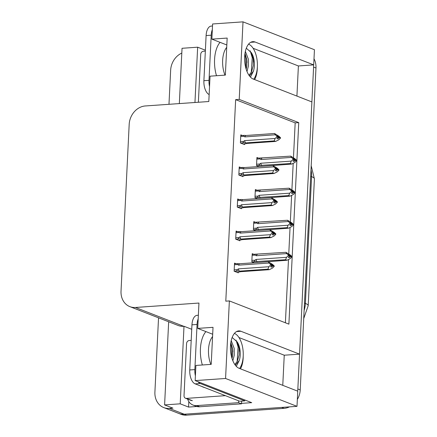 <?xml version="1.0" encoding="UTF-8"?>
<svg xmlns="http://www.w3.org/2000/svg" width="437" height="437" viewBox="0 0 437 437"><rect width="100%" height="100%" fill="white"/><g stroke="black" fill="none" stroke-linecap="round" stroke-linejoin="round"><path stroke-width="0.66" d="M243.207 356.237A18.922 9.499 -94 0 1 243.163 358.056A18.922 9.499 -94 0 1 240.492 368.844M254.64 79.583A18.922 9.499 86 0 0 257.311 68.795A18.922 9.499 86 0 0 257.355 66.981M243.01 21.85L212.606 23.975L211.863 39.139L227.169 38.068L225.355 75.109L210.05 76.175L208.81 101.526L145.341 105.956A17.742 14.929 -68.7 0 0 129.183 124.392L121.027 291.184A17.742 14.929 -68.7 0 0 129.882 306.643A17.742 14.929 -68.7 0 0 135.481 307.479L198.955 303.049L197.715 328.395L213.021 327.329L211.208 364.365L195.902 365.436L195.164 380.6L225.568 378.475L229.365 300.924L288.89 324.15L298.744 122.628L239.219 99.401L243.01 21.85L314.443 49.72L313.7 64.884L255.071 42.007A18.922 9.499 86 0 0 252.843 41.652A18.922 9.499 86 0 0 244.6 58.99A18.922 9.499 86 0 0 253.258 79.048L311.887 101.925L299.553 354.145L240.924 331.268A18.922 9.499 86 0 0 238.7 330.907A18.922 9.499 86 0 0 230.452 348.251A18.922 9.499 86 0 0 239.11 368.309L297.744 391.181L297.002 406.344L184.239 414.221A17.742 14.929 111.3 0 1 178.64 413.386A17.742 14.929 111.3 0 0 184.239 414.221L281.696 407.415L284.077 408.344L186.621 415.15A17.742 14.929 111.3 0 1 181.022 414.314L163.76 407.579A17.742 14.929 111.3 0 1 154.906 392.12L158.538 317.825M299.553 354.145L284.247 355.21L282.772 385.341M296.92 96.085L298.395 65.954L313.7 64.884M196.863 406.492L188.544 407.076L188.811 401.587M195.164 380.6L251.712 402.663L241.53 403.373M168.666 321.774L164.596 404.913L180.213 403.821L184.004 326.27L191.739 329.29M180.213 403.821L188.544 407.076M194.951 102.493L197.655 47.196L205.39 50.217M129.882 306.643L178.099 325.456A17.742 14.929 -68.7 0 0 183.698 326.292L184.004 326.27M197.655 47.196L182.038 48.289L179.334 103.585M168.977 104.306L170.648 70.22A17.742 14.929 111.3 0 1 181.808 53.068M164.596 404.913L172.932 408.163L169.359 408.415A17.742 14.929 111.3 0 1 163.76 407.579M225.568 378.475L297.002 406.344M197.715 328.395L212.682 334.239M211.863 39.139L226.83 44.978M293.473 157.637L295.172 122.879L235.647 99.652L225.792 301.175L229.365 300.924M235.647 99.652L239.219 99.401M295.172 122.879L298.744 122.628M285.394 322.785L288.48 259.687M288.77 253.826L290.048 227.628M290.337 221.761L291.616 195.563M291.905 189.696L293.189 163.498M237.668 231.67L236.095 231.053L235.696 239.159L239.864 240.782L239.886 240.301M239.236 199.605L237.662 198.993L237.264 207.094L241.432 208.722L241.453 208.236M240.803 167.546L239.23 166.929L238.831 175.029L242.999 176.657L243.021 176.171M242.371 135.481L240.798 134.869L240.399 142.97L244.567 144.592L244.594 144.112M236.1 263.735L234.527 263.118L234.128 271.219L238.296 272.846L238.318 272.36M255.355 222.236L253.782 221.619L253.384 229.72L255.809 230.67M256.929 190.171L255.35 189.554L254.957 197.661L257.377 198.606M258.496 158.107L256.918 157.495L256.524 165.596L258.944 166.541M253.788 254.296L252.215 253.684L251.816 261.785L254.241 262.73M298.395 65.954L253.116 48.283M284.247 355.21L238.968 337.544M313.58 64.894A17.742 14.929 111.3 0 1 313.591 67.085L297.848 388.985A17.742 14.929 111.3 0 1 297.63 391.137M314.001 58.787A17.742 14.929 111.3 0 1 315.973 68.014L300.23 389.913A17.742 14.929 111.3 0 1 297.335 399.478M289.491 406.869A17.742 14.929 111.3 0 1 284.077 408.344M288.933 255.006L289.573 254.957L288.382 254.492L289.54 255.563L289.512 256.038L288.245 257.273L289.436 257.737L290.703 256.503L291.894 256.967L290.119 258.699L286.983 260.255L285.612 259.72L255.508 261.594C254.35 261.408 254.219 260.944 255.121 260.19L251.887 260.419M290.703 256.503L291.894 256.967M258.021 262.468L286.983 260.255M291.397 256.65L291.916 256.492L290.299 254.995L285.973 252.313L255.432 254.187M255.869 254.187C254.716 254.176 254.547 254.481 255.366 255.099L256.229 255.732L286.727 253.602L288.349 255.099L289.54 255.563M288.349 255.099L288.322 255.574L286.546 257.306L256.049 259.436L255.121 260.19M285.612 259.72L286.546 257.306M288.322 255.574L289.512 256.038M257.06 261.714A4.02 2.021 -94 0 1 256.049 259.436M257.426 254.307A4.02 2.021 86 0 0 256.229 255.732M291.916 256.492L289.573 254.957M286.727 253.602L285.973 252.313M289.299 256.246L290.731 256.027M289.043 256.497L290.709 256.377M291.911 256.612L290.72 256.148M234.445 264.762L237.679 264.532L238.542 265.166L269.039 263.036L268.285 261.752L272.612 264.429L274.228 265.925L273.709 266.084M274.223 266.046L270.694 263.932L271.847 264.997L270.656 264.532L270.634 265.008L271.825 265.472L270.558 266.707L271.748 267.171L273.021 265.816L274.207 266.401L272.431 268.132L269.29 269.689L267.925 269.159L239.372 271.153A4.02 2.021 -94 0 1 238.362 268.87L237.428 269.629L234.194 269.853M271.606 265.68L273.032 265.581M274.228 265.925L273.038 265.461M273.016 265.936L274.207 266.401M273.021 265.816L271.355 265.931M271.246 264.44L271.885 264.396M237.679 264.532C236.859 263.915 237.029 263.609 238.181 263.62L234.489 263.844M238.542 265.166A4.02 2.021 -94 0 1 239.733 263.746L238.181 263.62M268.285 261.752L239.733 263.746M269.039 263.036L270.656 264.532M271.847 264.997L271.825 265.472M239.372 271.153L237.815 271.027C236.657 270.842 236.532 270.377 237.428 269.629M267.925 269.159L268.859 266.739L238.362 268.87M270.634 265.008L268.859 266.739M237.247 272.437L240.738 271.683L269.29 269.689M290.501 222.941L291.14 222.897L289.95 222.433L291.108 223.498L291.08 223.973L289.818 225.208L291.004 225.672L292.271 224.438L293.462 224.902L291.687 226.634L288.551 228.196L287.18 227.661L257.076 229.529C255.918 229.349 255.787 228.879 256.688 228.13L253.455 228.354M292.271 224.438L293.462 224.902M259.589 230.403L288.551 228.196M292.97 224.585L293.489 224.427L291.867 222.93L287.546 220.253L253.75 222.346M257.437 222.122C256.284 222.111 256.115 222.417 256.934 223.034L257.797 223.668L288.3 221.537L289.917 223.034L291.108 223.498M289.917 223.034L289.889 223.509L288.114 225.241L257.617 227.371L256.688 228.13M287.18 227.661L288.114 225.241M289.889 223.509L291.08 223.973M258.628 229.654A4.02 2.021 -94 0 1 257.617 227.371M258.994 222.247A4.02 2.021 86 0 0 257.797 223.668M293.489 224.427L291.14 222.897M288.3 221.537L287.546 220.253M290.867 224.186L292.298 223.963M290.61 224.432L292.277 224.318M293.478 224.547L292.287 224.083M292.069 190.876L292.708 190.832L291.517 190.368L292.675 191.433L292.648 191.909L291.386 193.149L292.577 193.613L293.839 192.373L295.03 192.837L293.254 194.574L290.119 196.131L288.748 195.596L258.644 197.464C257.486 197.284 257.355 196.819 258.256 196.066L255.022 196.289M293.839 192.373L295.03 192.837M261.162 198.343L290.119 196.131M294.538 192.52L295.057 192.367L293.435 190.871L289.114 188.189L255.317 190.286M259.004 190.057C257.852 190.051 257.683 190.352 258.502 190.974L259.365 191.603L289.868 189.478L291.484 190.969L292.675 191.433M291.484 190.969L291.463 191.444L289.682 193.181L259.185 195.306L258.256 196.066M288.748 195.596L289.682 193.181M291.463 191.444L292.648 191.909M260.195 197.59A4.02 2.021 -94 0 1 259.185 195.306M260.561 190.182A4.02 2.021 86 0 0 259.365 191.603M295.057 192.367L292.708 190.832M289.868 189.478L289.114 188.189M292.435 192.122L293.866 191.898M292.178 192.367L293.844 192.253M295.051 192.488L293.861 192.023M293.637 158.817L294.276 158.773L293.09 158.303L294.243 159.374L294.221 159.849L292.954 161.084L294.145 161.548L295.407 160.313L296.597 160.778L294.822 162.509L291.687 164.066L290.315 163.536L260.212 165.405C259.054 165.219 258.923 164.754 259.824 164.001L256.59 164.23M295.407 160.313L296.597 160.778M262.73 166.278L291.687 164.066M296.106 160.461L296.625 160.303L295.002 158.806L290.681 156.124L256.885 158.221M260.572 157.997C259.42 157.986 259.25 158.292 260.07 158.91L260.933 159.543L291.435 157.413L293.052 158.91L294.243 159.374M293.052 158.91L293.03 159.385L291.255 161.116L260.752 163.247L259.824 164.001M290.315 163.536L291.255 161.116M293.03 159.385L294.221 159.849M261.763 165.53A4.02 2.021 -94 0 1 260.752 163.247M262.129 158.118A4.02 2.021 86 0 0 260.933 159.543M296.625 160.303L294.276 158.773M291.435 157.413L290.681 156.124M294.003 160.057L295.434 159.838M293.746 160.308L295.417 160.188M296.619 160.423L295.428 159.958M236.013 232.697L239.247 232.473L240.11 233.101L270.607 230.971L269.853 229.687L274.179 232.369L275.796 233.861L275.277 234.019M275.791 233.986L272.262 231.867L273.415 232.932L272.224 232.468L272.202 232.943L273.393 233.407L272.125 234.647L273.316 235.111L274.589 233.751L275.774 234.336L273.999 236.073L270.858 237.63L269.492 237.094L240.94 239.088A4.02 2.021 -94 0 1 239.929 236.805L238.995 237.564L235.762 237.788M273.18 233.62L274.6 233.522M275.796 233.861L274.605 233.396M274.583 233.871L275.774 234.336M274.589 233.751L272.923 233.866M272.814 232.375L273.453 232.331M239.247 232.473C238.427 231.85 238.597 231.544 239.749 231.555L236.056 231.785M240.11 233.101A4.02 2.021 -94 0 1 241.3 231.681L239.749 231.555M269.853 229.687L241.3 231.681M270.607 230.971L272.224 232.468M273.415 232.932L273.393 233.407M240.94 239.088L239.389 238.963C238.225 238.782 238.099 238.312 238.995 237.564M269.492 237.094L270.427 234.68L239.929 236.805M272.202 232.943L270.427 234.68M238.815 240.372L242.306 239.623L270.858 237.63M237.581 200.632L240.814 200.408L241.677 201.042L272.175 198.911L271.421 197.622L275.747 200.304L277.364 201.801L276.845 201.96M277.358 201.921L273.83 199.802L274.982 200.873L273.791 200.408L273.77 200.883L274.96 201.348L273.693 202.582L274.884 203.047L276.157 201.686L277.342 202.276L275.567 204.008L272.426 205.565L271.06 205.035L242.508 207.029A4.02 2.021 -94 0 1 241.497 204.745L240.563 205.499L237.329 205.729M274.747 201.555L276.168 201.457M277.364 201.801L276.173 201.337M276.151 201.812L277.342 202.276M276.157 201.686L274.491 201.807M274.381 200.315L275.02 200.266M240.814 200.408C239.995 199.791 240.164 199.485 241.317 199.496L237.624 199.72M241.677 201.042A4.02 2.021 -94 0 1 242.868 199.616L241.317 199.496M271.421 197.622L242.868 199.616M272.175 198.911L273.791 200.408M274.982 200.873L274.96 201.348M242.508 207.029L240.956 206.903C239.793 206.717 239.667 206.253 240.563 205.499M271.06 205.035L271.994 202.615L241.497 204.745M273.77 200.883L271.994 202.615M240.383 208.312L243.873 207.559L272.426 205.565M239.148 168.573L242.382 168.343L243.245 168.977L273.742 166.847L272.988 165.563L277.315 168.24L278.932 169.736L278.413 169.895M278.926 169.856L275.397 167.742L276.55 168.808L275.365 168.343L275.337 168.819L276.528 169.283L275.261 170.517L276.452 170.982L277.724 169.627L278.91 170.212L277.134 171.943L273.994 173.505L272.628 172.97L244.075 174.964A4.02 2.021 -94 0 1 243.065 172.681L242.131 173.44L238.902 173.664M276.315 169.496L277.735 169.392M278.932 169.736L277.741 169.272M277.719 169.747L278.91 170.212M277.724 169.627L276.058 169.742M275.949 168.25L276.588 168.207M242.382 168.343C241.563 167.726 241.732 167.42 242.885 167.431L239.192 167.655M243.245 168.977A4.02 2.021 -94 0 1 244.436 167.557L242.885 167.431M272.988 165.563L244.436 167.557M273.742 166.847L275.365 168.343M276.55 168.808L276.528 169.283M244.075 174.964L242.524 174.838C241.366 174.658 241.235 174.188 242.131 173.44M272.628 172.97L273.562 170.55L243.065 172.681M275.337 168.819L273.562 170.55M241.951 176.248L245.447 175.499L273.994 173.505M240.716 136.508L243.95 136.284L244.813 136.912L275.31 134.787L274.556 133.498L278.882 136.18L280.499 137.677L279.98 137.83M280.494 137.797L276.965 135.678L278.123 136.748L276.932 136.278L276.905 136.754L278.096 137.218L276.829 138.458L278.019 138.922L279.292 137.562L280.478 138.147L278.702 139.884L275.567 141.441L274.196 140.905L245.643 142.899A4.02 2.021 -94 0 1 244.633 140.621L243.704 141.375L240.47 141.604M277.883 137.431L279.303 137.333M280.499 137.677L279.314 137.213M279.287 137.682L280.478 138.147M279.292 137.562L277.626 137.682M277.517 136.186L278.156 136.142M243.95 136.284C243.13 135.661 243.3 135.361 244.452 135.366L240.76 135.596M244.813 136.912A4.02 2.021 -94 0 1 246.009 135.492L244.452 135.366M274.556 133.498L246.009 135.492M275.31 134.787L276.932 136.278M278.123 136.748L278.096 137.218M245.643 142.899L244.092 142.779C242.934 142.593 242.803 142.129 243.704 141.375M274.196 140.905L275.13 138.491L244.633 140.621M276.905 136.754L275.13 138.491M243.518 144.183L247.014 143.434L275.567 141.441M253.739 79.234A19.277 9.68 86 0 0 257.36 66.823A19.277 9.68 86 0 0 248.56 44.159M244.982 53.363L246.807 59.858L246.768 66.189L246.173 69.226M245.359 51.38L248.347 59.148L248.391 66.08L246.987 71.499M249.467 75.94L253.384 71.253A13.367 6.708 86 0 0 254.383 65.659A13.367 6.708 86 0 0 251.286 52.582L253.209 58.809L253.247 65.736L251.488 71.963L249.003 75.295M246.304 48.217L251.286 52.582M253.384 71.253L250.445 77.081M212.327 29.629A11.826 5.938 86 0 0 211.208 35.2L209.001 80.342A11.826 5.938 86 0 0 209.542 86.559M212.502 25.991L211.235 26.078A11.826 5.938 86 0 0 206.106 35.555L203.899 80.698A11.826 5.938 86 0 0 209.154 94.539M250.188 50.796L252.242 57.711L251.28 72.378M244.862 54.254L245.763 58.159L245.856 68.161M253.285 59.41L253.465 62.12M246.807 59.858L246.981 62.573M239.591 368.495A19.277 9.68 86 0 0 243.212 356.079A19.277 9.68 86 0 0 234.412 333.42M230.834 342.624L232.659 349.119L232.621 355.45L232.025 358.487M231.211 340.642L234.199 348.409L234.243 355.336L232.839 360.754M235.319 365.195L239.236 360.509A13.367 6.708 86 0 0 240.235 354.92A13.367 6.708 86 0 0 237.144 341.843L239.061 348.071L239.099 354.997L237.34 361.224L234.855 364.556M232.156 337.479L237.144 341.843M239.236 360.509L236.297 366.343M198.18 318.89A11.826 5.938 86 0 0 197.06 324.462L194.853 369.604A11.826 5.938 86 0 0 195.394 375.82M197.983 381.703A11.826 5.938 86 0 0 200.239 383.5L244.764 400.871A11.826 5.938 -94 0 1 244.829 399.981M198.36 315.252L197.087 315.339A11.826 5.938 86 0 0 191.958 324.817L189.751 369.959A11.826 5.938 86 0 0 195.137 383.855L239.662 401.226L244.764 400.871M199.698 406.76L196.721 405.596A11.826 9.953 111.3 0 1 192.985 405.039L195.962 406.202A11.826 9.953 -68.7 0 0 199.698 406.76L241.535 403.837A11.826 9.953 111.3 0 1 241.759 401.084M192.985 405.039A11.826 9.953 111.3 0 1 187.631 399.079M241.535 403.837L238.558 402.674A11.826 9.953 111.3 0 1 238.646 400.833M196.721 405.596L238.558 402.674M236.04 340.057L238.094 346.967L237.133 361.639M230.714 343.515L231.615 347.42L231.708 357.417M239.143 348.666L239.318 351.381M232.659 349.119L232.839 351.834M198.371 102.258L200.714 54.325A2.955 2.491 111.3 0 1 203.407 51.249L205.346 51.118M225.405 395.665L186.43 398.386A2.955 2.491 111.3 0 1 185.496 398.249A2.955 2.491 111.3 0 1 184.021 395.671L186.566 343.58A2.955 2.491 111.3 0 1 189.259 340.51L191.198 340.374M204.8 387.624A20.697 17.42 111.3 0 1 201.823 386.466M250.691 42.313L255.071 42.007M169.359 408.415L186.621 415.15M135.481 307.479L183.698 326.292M236.543 331.574L240.924 331.268M308.2 305.682A20.697 4.135 -177.2 0 0 305.387 303.425L311.586 176.624A20.697 4.135 2.8 0 1 314.4 178.886L308.2 305.682L303.72 318.551M304.119 310.385A23.653 19.905 -68.7 0 0 305.387 303.425L304.48 303.07M310.68 176.269L311.586 176.624A23.653 19.905 -68.7 0 0 310.997 169.796M315.973 68.014L313.591 67.085M300.23 389.913L297.848 388.985M255.508 261.594L251.958 261.839M252.133 255.323L255.366 255.099M237.815 271.027L234.27 271.273M257.076 229.529L253.526 229.775M253.7 223.263L256.934 223.034M258.644 197.464L255.093 197.715M255.268 191.198L258.502 190.974M260.212 165.405L256.661 165.65M256.836 159.134L260.07 158.91M239.389 238.963L235.838 239.214M240.956 206.903L237.406 207.149M242.524 174.838L238.973 175.084M244.092 142.779L240.541 143.025M216.512 75.727A25.193 12.646 -94 0 1 214.572 59.514A25.193 12.646 -94 0 1 220.068 42.34M226.716 47.343A19.277 9.68 86 0 0 222.646 60.317A19.277 9.68 86 0 0 224.984 75.137M211.208 35.2L206.106 35.555M203.899 80.698L209.001 80.342M202.364 364.988A25.193 12.646 -94 0 1 200.425 348.775A25.193 12.646 -94 0 1 205.925 331.601M212.568 336.599A19.277 9.68 86 0 0 208.504 349.578A19.277 9.68 86 0 0 210.836 364.392M197.06 324.462L191.958 324.817M189.751 369.959L194.853 369.604M195.137 383.855L200.239 383.5M186.43 398.386L192.384 400.707M314.4 178.886L311.193 165.76M255.432 254.181L252.176 254.41M185.496 398.249L191.45 400.571"/></g></svg>

